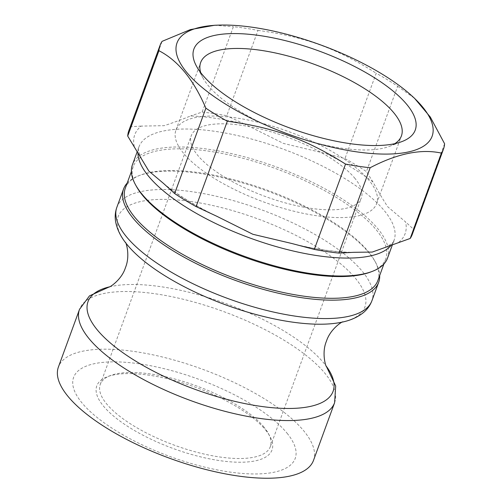<?xml version="1.0" encoding="UTF-8"?>
<svg xmlns="http://www.w3.org/2000/svg" width="503" height="503" viewBox="0 0 503 503"><rect width="100%" height="100%" fill="white"/><g stroke="black" fill="none" stroke-linecap="round" stroke-linejoin="round"><path stroke-width="0.38" stroke-dasharray="2.52 1.89" d="M125.304 188.223A134.446 46.968 -159.9 0 1 140.425 175.107A134.446 46.968 -159.9 0 1 201.376 172.969A134.446 46.968 -159.9 0 1 374.735 260.85A134.446 46.968 -159.9 0 1 377.816 280.63M127.171 183.111A135.816 47.445 -159.9 0 1 138.847 175.71A135.816 47.445 -159.9 0 1 200.427 173.548A135.816 47.445 -159.9 0 1 375.546 262.327A135.816 47.445 -159.9 0 1 379.69 275.518M136.338 186.267A134.446 46.968 -159.9 0 1 133.251 166.493A134.446 46.968 -159.9 0 1 209.33 151.24A134.446 46.968 -159.9 0 1 336.174 197.327A134.446 46.968 -159.9 0 1 385.77 258.9A134.446 46.968 -159.9 0 1 370.648 272.01M387.499 258.165A135.816 47.445 20.1 0 0 337.4 195.963A135.816 47.445 20.1 0 0 209.261 149.404A135.816 47.445 20.1 0 0 132.408 164.814M134.295 146.511A143.952 50.287 -159.9 0 1 141.186 126.096L164.204 125.675C172.869 122.839 181.677 119.595 190.624 115.948A143.952 50.287 -159.9 0 1 244.276 123.939L283.566 143.449L326.258 153.654A143.952 50.287 -159.9 0 1 373.019 182.061C377.728 190.656 382.582 198.848 387.593 206.645L405.569 221.924A143.952 50.287 -159.9 0 1 398.678 242.345M128.812 130.717A150.913 52.721 -159.9 0 1 130.868 126.699L162.098 41.347M141.186 126.096L130.868 126.699M202.143 112.068A150.913 52.721 -159.9 0 1 226.765 115.734L257.995 30.387A150.913 52.721 20.1 0 0 245.439 28.25A150.913 52.721 20.1 0 0 233.379 26.716L202.143 112.068L190.624 115.948M244.276 123.939L226.765 115.734M444.595 143.745L413.365 229.091L405.569 221.924M413.365 229.091A150.913 52.721 -159.9 0 1 412.253 234.442M344.97 158.577A150.913 52.721 -159.9 0 1 366.429 171.617L397.666 86.264A150.913 52.721 20.1 0 0 376.206 73.231L344.97 158.577L326.258 153.654M214.567 25.276L233.379 26.716M373.019 182.061L366.429 171.617M394.842 143.657A106.875 37.335 -159.9 0 1 389.385 146.373A106.875 37.335 -159.9 0 1 295.783 136.942A106.875 37.335 -159.9 0 1 208.047 85.372A106.875 37.335 -159.9 0 1 203.124 78.21A106.875 37.335 -159.9 0 1 200.703 72.614M369.29 180.671A106.875 37.335 20.1 0 0 262.277 123.329A106.875 37.335 20.1 0 0 175.931 130.095A106.875 37.335 20.1 0 0 183.312 152.975A106.875 37.335 20.1 0 0 290.325 210.311A106.875 37.335 20.1 0 0 376.665 203.552A106.875 37.335 20.1 0 0 369.29 180.671M264.075 427.229A90.546 31.632 20.1 0 0 189.75 383.544A90.546 31.632 20.1 0 0 110.446 375.552A90.546 31.632 20.1 0 0 100.267 384.386A90.546 31.632 20.1 0 0 174.428 445.205A90.546 31.632 20.1 0 0 270.325 446.62A90.546 31.632 20.1 0 0 268.25 433.297A90.546 31.632 20.1 0 0 264.075 427.229M265.578 430.002A93.288 32.588 -159.9 0 1 269.878 436.252A93.288 32.588 -159.9 0 1 173.214 448.519A93.288 32.588 -159.9 0 1 107.296 376.753A93.288 32.588 -159.9 0 1 189.002 384.99A93.288 32.588 -159.9 0 1 265.578 430.002M355.08 178.552A90.546 31.632 20.1 0 0 264.421 129.975A90.546 31.632 20.1 0 0 191.266 135.703A90.546 31.632 20.1 0 0 265.427 196.528A90.546 31.632 20.1 0 0 361.33 197.937A90.546 31.632 20.1 0 0 355.08 178.552M287.062 433.202A117.985 41.221 -159.9 0 1 228.45 471.845A117.985 41.221 -159.9 0 1 81.756 402.626A117.985 41.221 -159.9 0 1 140.375 363.983A117.985 41.221 -159.9 0 1 287.062 433.202M313.501 460.383A135.816 47.445 20.1 0 0 263.396 398.181A135.816 47.445 20.1 0 0 135.257 351.628A135.816 47.445 20.1 0 0 58.405 367.033M397.666 86.264L414.535 98.305M257.995 30.387C304.636 36.694 336.413 48.206 376.206 73.231M391.365 245.011A135.816 47.445 20.1 0 0 394.063 240.22A135.816 47.445 20.1 0 0 343.964 178.018A135.816 47.445 20.1 0 0 215.825 131.465A135.816 47.445 20.1 0 0 138.973 146.87A135.816 47.445 20.1 0 0 137.935 152.566M213.605 214.781A143.952 50.287 -159.9 0 1 166.845 186.374M349.245 252.487A143.952 50.287 -159.9 0 1 323.662 250.022A143.952 50.287 -159.9 0 1 295.588 244.502M116.834 207.368A135.816 47.445 -159.9 0 1 193.686 191.957A135.816 47.445 -159.9 0 1 321.826 238.516A135.816 47.445 -159.9 0 1 371.931 300.719M334.602 402.714A135.816 47.445 20.1 0 0 284.497 340.512A135.816 47.445 20.1 0 0 156.364 293.953A135.816 47.445 20.1 0 0 79.512 309.364M109.415 286.867A130.484 45.584 -159.9 0 1 110.817 286.547A130.484 45.584 -159.9 0 1 226.218 303.674A130.484 45.584 -159.9 0 1 325.416 365.077A130.484 45.584 -159.9 0 1 326.284 366.228L326.434 366.524M342.342 322.071L340.324 322.486A131.384 45.899 20.1 0 0 333.005 257.85A131.384 45.899 20.1 0 0 174.233 199.748A131.384 45.899 20.1 0 0 126.919 244.389L125.649 242.773M140.425 175.107L138.847 175.71M374.735 260.85L375.546 262.327M133.251 166.493L131.384 171.598M385.77 258.9L383.902 264.006M141.4 158.935C138.4 151.849 137.596 147.825 138.973 146.87L137.3 151.441M385.04 247.621C391.523 244.156 394.534 241.691 394.063 240.22L392.478 244.565M163.475 183.388C177.59 194.931 195.466 205.941 217.114 216.422M291.784 243.49C315.13 249.312 335.803 252.255 353.804 252.317M389.385 146.373L401.991 141.557M203.124 78.21L196.604 66.396M376.665 203.552L401.407 135.948M175.931 130.095L200.672 62.491M110.446 375.552L107.296 376.753M268.25 433.297L269.878 436.252M270.325 446.62L361.33 197.937M100.267 384.386L191.266 135.703M109.421 286.861L109.101 286.993"/><path stroke-width="0.75" d="M383.902 264.006L377.816 280.63A134.446 46.968 -159.9 0 1 301.743 295.883A134.446 46.968 -159.9 0 1 174.899 249.796A134.446 46.968 -159.9 0 1 125.304 188.223L131.384 171.598M379.69 275.518A135.816 47.445 -159.9 0 1 378.665 282.309A135.816 47.445 -159.9 0 1 301.813 297.713A135.816 47.445 -159.9 0 1 173.673 251.16A135.816 47.445 -159.9 0 1 123.575 188.958A135.816 47.445 -159.9 0 1 127.171 183.111M372.226 271.413L370.648 272.01A134.446 46.968 -159.9 0 1 309.697 274.154A134.446 46.968 -159.9 0 1 136.338 186.267L135.527 184.79A135.816 47.445 20.1 0 0 310.647 273.569A135.816 47.445 20.1 0 0 372.226 271.413A135.816 47.445 20.1 0 0 387.499 258.165L392.478 244.565M137.3 151.441L132.408 164.814A135.816 47.445 20.1 0 0 135.527 184.79M174.635 193.542L205.872 108.195A150.913 52.721 20.1 0 0 227.325 121.229L196.095 206.576A150.913 52.721 -159.9 0 1 174.635 193.542L163.475 183.388L148.869 171.095L127.705 136.068A150.913 52.721 -159.9 0 1 128.812 130.717L160.048 45.371A150.913 52.721 20.1 0 0 158.935 50.715L127.705 136.068M314.3 249.425L345.536 164.072A150.913 52.721 20.1 0 0 370.158 167.738L338.921 253.091A150.913 52.721 -159.9 0 1 314.3 249.425L291.784 243.49L252.896 234.291L217.114 216.422L196.095 206.576M410.197 238.46L441.433 153.113A150.913 52.721 20.1 0 0 443.483 149.089L412.253 234.442A150.913 52.721 -159.9 0 1 410.197 238.46L372.258 252.066L353.81 252.317L338.921 253.091M443.483 149.089A150.913 52.721 20.1 0 0 444.595 143.745L430.304 117.048L414.535 98.305L412.485 96.425A135.816 47.445 20.1 0 0 253.877 27.476A135.816 47.445 20.1 0 0 217.717 25.15A135.816 47.445 20.1 0 0 196.554 82.605A135.816 47.445 20.1 0 0 355.269 151.648A135.816 47.445 20.1 0 0 412.485 96.425M217.717 25.15L214.567 25.276L190.386 29.595L162.098 41.347A150.913 52.721 20.1 0 0 160.048 45.371M200.703 72.614A106.875 37.335 -159.9 0 1 200.672 62.491A106.875 37.335 -159.9 0 1 287.012 55.732A106.875 37.335 -159.9 0 1 394.025 113.068A106.875 37.335 -159.9 0 1 401.407 135.948A106.875 37.335 -159.9 0 1 394.842 143.657M202.036 74.293A117.853 41.171 20.1 0 0 298.776 131.157A117.853 41.171 20.1 0 0 401.991 141.557A117.853 41.171 20.1 0 0 318.72 50.897A117.853 41.171 20.1 0 0 196.604 66.396A117.853 41.171 20.1 0 0 202.036 74.293M334.602 402.714A135.816 47.445 20.1 0 1 257.75 418.125A135.816 47.445 20.1 0 1 88.886 338.444A135.816 47.445 20.1 0 1 79.512 309.364L58.405 367.033A135.816 47.445 20.1 0 0 67.779 396.113A135.816 47.445 20.1 0 0 203.772 468.978A135.816 47.445 20.1 0 0 313.501 460.383L334.602 402.714L335.696 385.983L326.277 366.215A130.484 45.584 -159.9 0 1 259.252 406.128A130.484 45.584 -159.9 0 1 97.022 329.578A130.484 45.584 -159.9 0 1 109.415 286.867M205.872 108.195C193.649 79.675 178.005 60.517 158.935 50.715M345.536 164.072C305.742 139.054 273.965 127.536 227.325 121.229M441.433 153.113C421.099 148.63 397.339 153.509 370.158 167.738M137.935 152.566A135.816 47.445 20.1 0 0 148.347 175.949A135.816 47.445 20.1 0 0 317.211 255.631A135.816 47.445 20.1 0 0 391.365 245.011M378.665 282.309L371.931 300.719A135.816 47.445 -159.9 0 1 295.079 316.123A135.816 47.445 -159.9 0 1 126.209 236.448A135.816 47.445 -159.9 0 1 116.834 207.368L123.575 188.958M116.834 207.368C115.137 212.184 114.766 217.12 115.715 222.169C117.268 229.827 121.003 237.234 126.919 244.389A131.384 45.899 20.1 0 0 127.228 244.772A131.384 45.899 20.1 0 0 290.583 321.851A131.384 45.899 20.1 0 0 340.324 322.486C349.466 320.839 357.099 317.594 363.229 312.747C367.209 309.502 370.114 305.491 371.931 300.719M79.512 309.364L89.471 295.877L109.421 286.861M342.776 321.889C342.914 321.134 330.477 328.465 326.403 341.279C321.373 353.232 325.969 367.089 326.434 366.524M125.442 242.352C125.819 241.685 130.579 255.317 125.423 267.728C121.556 280.108 109.101 287.722 109.101 286.993"/></g></svg>
